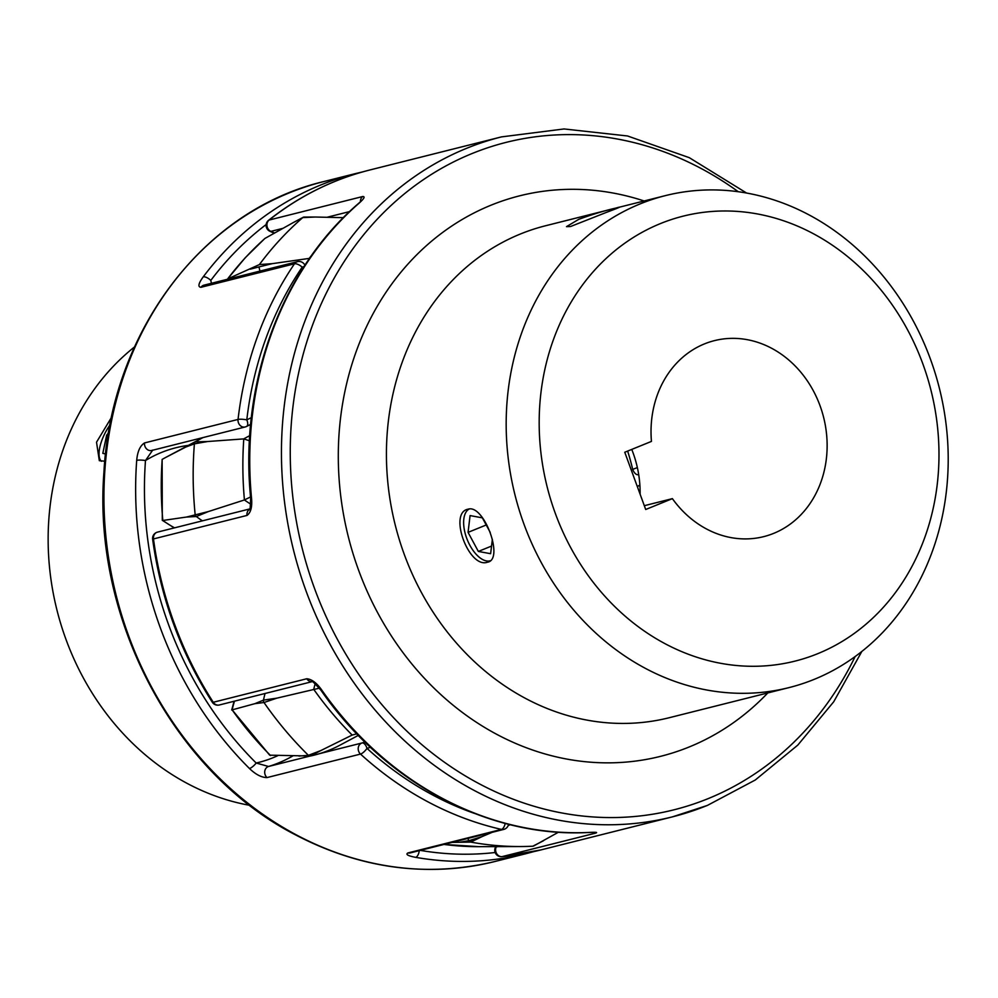<?xml version="1.0" encoding="UTF-8"?>
<svg xmlns="http://www.w3.org/2000/svg" width="998" height="998" viewBox="0 0 998 998"><rect width="100%" height="100%" fill="white"/><g stroke="black" fill="none" stroke-linecap="round" stroke-linejoin="round"><path stroke-width="1.5" d="M773.749 533.344A101.047 87.175 75.9 0 0 821.978 411.488A101.047 87.175 75.9 0 0 714.443 340.63A101.047 87.175 75.9 0 0 704.426 343.911A101.047 87.175 75.9 0 0 651.445 441.403L624.76 452.256L645.706 509.491L672.39 498.638A101.047 87.175 75.9 0 0 763.72 536.637A101.047 87.175 75.9 0 0 773.749 533.344M631.746 449.412A101.047 87.175 -104.1 0 1 640.117 494.235M468.037 509.205C483.918 503.628 504.564 559.866 487.436 562.211C468.773 568.897 448.164 512.635 468.037 509.205L467.076 509.516M488.384 561.899L487.436 562.211M814.193 679.364A253.642 218.799 -104.1 0 1 789.044 687.597A253.642 218.799 -104.1 0 1 519.122 509.741A253.642 218.799 -104.1 0 1 640.192 203.879A253.642 218.799 -104.1 0 1 665.354 195.633A253.642 218.799 -104.1 0 1 935.263 373.501A253.642 218.799 -104.1 0 1 814.193 679.364M615.841 208.095C622.74 206.025 619.633 207.447 606.522 212.337L570.544 226.521L566.502 226.646L578.778 219.311C593.548 214.009 605.898 210.266 615.841 208.095L619.608 207.222M312.811 681.472L311.75 681.559C311.526 680.249 314.607 683.156 320.982 690.279L320.982 690.279A6.462 1.322 144.9 0 0 321.967 690.354C316.877 683.056 311.813 679.189 306.76 678.752L213.26 702.268A350.572 302.419 75.9 0 1 153.48 538.932L246.993 515.43C250.872 512.635 252.369 506.759 251.496 497.79L250.66 498.164C239.271 384.879 280.488 271.094 357.346 204.465L357.346 204.465A6.462 2.982 48.6 0 1 357.983 204.141C363.996 198.926 365.555 196.394 362.623 196.544L269.123 220.047A350.572 302.419 75.9 0 1 335.141 181.349A350.572 302.419 75.9 0 1 369.921 169.959L501.458 136.901A350.572 302.419 -104.1 0 0 466.69 148.278A350.572 302.419 -104.1 0 0 299.35 571.043A350.572 302.419 -104.1 0 0 672.415 816.863L707.407 805.411L755.261 780.012L797.801 745.107L833.704 701.794L861.835 651.469M707.183 805.486A350.572 302.419 -104.1 0 1 672.415 816.863L540.866 849.934A350.572 302.419 75.9 0 1 502.081 856.633L595.581 833.13C598.239 832.282 595.694 832.082 587.934 832.494A6.462 3.219 87.6 0 1 587.597 832.544L587.597 832.544A6.462 3.219 87.6 0 1 587.273 832.532M638.683 474.512L638.084 474.661A6.462 3.244 67.8 0 1 632.695 469.409A214.607 185.141 75.9 0 0 627.642 451.084M660.389 223.602A229.403 197.903 75.9 0 0 555.312 513.384A229.403 197.903 75.9 0 0 817.774 653.665A229.403 197.903 75.9 0 0 922.851 363.883A229.403 197.903 75.9 0 0 660.389 223.602M250.66 498.164L250.66 498.164C250.373 507.246 249.974 511.026 249.463 509.491L250.985 508.631M644.309 505.699L672.39 498.638M486.213 524.985L468.062 532.371L478.341 551.432L490.629 553.703L492.363 539.282M491.552 546.068L478.341 551.432M490.218 532.396L482.371 517.85L470.07 515.579L468.062 532.371M469.26 509.005A27.944 14.034 -112.1 0 0 467.214 539.581A27.944 14.034 -112.1 0 0 489.943 560.839A27.944 14.034 -112.1 0 0 490.255 560.751M103.642 461.088L99.326 460.689L96.519 442.201L111.564 417.264M134.53 346.93A253.642 218.799 75.9 0 0 50.212 573.638A253.642 218.799 75.9 0 0 187.013 783.318A253.642 218.799 75.9 0 0 249.774 805.336M152.744 450.073L145.483 460.54A344.11 296.843 75.9 0 0 256.174 763.021A6.462 1.871 134.9 0 1 249.463 768.51C255.725 774.535 261.576 777.554 267.002 777.579L360.503 754.076A350.572 302.419 -104.1 0 0 427.431 801.569A350.572 302.419 -104.1 0 0 501.47 829.413A6.462 5.576 -104.1 0 0 503.778 829.4A6.462 6.462 0 0 0 508.556 824.286M266.154 224.538A344.11 296.843 75.9 0 0 210.79 280.426A6.462 2.682 36.9 0 0 203.23 276.858C198.415 283.494 197.666 286.975 200.972 287.299L294.485 263.796A350.572 302.419 -104.1 0 0 238.048 419.434L144.535 442.937C140.107 445.694 137.499 451.508 136.701 460.352A6.462 1.173 4.2 0 1 145.483 460.54A145.346 125.386 75.9 0 1 188.323 445.395M419.26 850.645A6.462 3.056 99.9 0 1 415.655 857.344C407.883 855.86 405.313 854.388 407.97 852.928L501.47 829.413A6.462 2.994 102.8 0 0 505.2 823.425M277.718 755.698A145.346 125.386 75.9 0 1 256.174 763.021L268.537 766.476L310.228 755.997M108.57 432.745L106.649 435.203L102.819 453.341L105.563 453.978M108.046 435.951L106.649 435.203M110.005 424.886A27.944 11.128 -61.9 0 0 101.409 461.288M234.468 701.17A141.591 122.143 75.9 0 0 232.135 709.865L269.685 755.174L310.478 755.997L320.82 750.571L308.394 755.324A350.024 301.945 -104.1 0 1 263.983 702.517A2.745 2.358 -104.1 0 1 263.484 700.122A151.808 130.95 -104.1 0 1 265.031 693.485M319.397 688.171L276.758 698.176L263.484 700.122L254.864 703.677L263.983 702.517L276.758 698.176M309.318 258.719A141.591 122.143 -104.1 0 1 309.23 258.407L272.217 263.659L259.405 264.57A350.024 301.945 -104.1 0 1 279.964 239.732A350.024 301.945 -104.1 0 1 302.781 217.576A2.745 2.358 -104.1 0 1 304.128 217.065L315.243 217.028L302.781 217.576L293.362 222.529L303.167 217.302M265.169 238.26A339.807 293.138 75.9 0 0 245.52 257.559A339.807 293.138 75.9 0 0 227.631 278.929L245.159 257.833L264.832 238.497L293.362 222.529M343.337 217.664L315.243 217.028M272.217 263.659L258.969 266.915A151.808 130.95 -104.1 0 0 259.954 271.094M227.706 279.203A141.591 122.143 75.9 0 1 227.631 278.929L259.405 264.57M250.336 269.161L258.969 266.915M202.407 520.844A151.808 130.95 -104.1 0 1 196.307 516.527A2.745 2.358 -104.1 0 1 195.134 514.407A350.024 301.945 -104.1 0 1 194.398 443.836L207.721 441.515L195.521 441.865A151.808 130.95 -104.1 0 1 202.382 437.897A151.808 130.95 -104.1 0 1 202.968 437.586M250.548 496.929L244.423 499.961L208.457 511.537L196.307 516.527L186.564 517.039L208.457 511.537M249.438 440.767L243.786 438.895L207.721 441.515M194.398 443.836L185.84 447.017L165.805 457.396A141.591 122.143 75.9 0 0 162.187 459.404A339.807 293.138 75.9 0 0 162.824 520.469L186.564 517.039M185.84 447.017L195.521 441.865M162.138 459.429L162.3 520.32L174.276 527.917M174.525 527.855A141.591 122.143 75.9 0 1 162.824 520.469L162.362 520.432M356.748 733.804A141.591 122.143 -104.1 0 1 352.169 735.052L320.82 750.571M358.294 735.401L339.944 745.182A151.808 130.95 -104.1 0 1 310.478 755.997M270.57 755.561A339.807 293.138 75.9 0 1 232.135 709.865L254.864 703.677M298.938 756.072L308.394 755.324M558.456 832.207L533.681 845.967A2.745 2.358 -104.1 0 1 532.82 846.204A350.024 301.945 -104.1 0 1 520.307 846.541A350.024 301.945 -104.1 0 1 470.744 842.1L481.909 836.661L468.935 840.678A151.808 130.95 -104.1 0 1 467.788 838.445M510.215 824.697L508.182 825.558M492.251 832.295L481.909 836.661M452.032 842.399L470.744 842.1M460.028 842.162L468.935 840.678M637.273 486.475L639.88 485.09M665.354 195.633L545.594 225.748A253.642 218.799 75.9 0 0 520.445 233.981A253.642 218.799 75.9 0 0 399.375 539.843A253.642 218.799 75.9 0 0 669.284 717.712L789.044 687.597M767.799 692.936A288.971 249.288 -104.1 0 1 689.231 746.953A288.971 249.288 -104.1 0 1 358.619 570.245A288.971 249.288 -104.1 0 1 490.979 205.214A288.971 249.288 -104.1 0 1 644.122 200.972M738.27 191.728A344.11 296.843 75.9 0 0 472.066 153.542A344.11 296.843 75.9 0 0 314.445 588.209A344.11 296.843 75.9 0 0 708.143 798.625A344.11 296.843 75.9 0 0 855.136 656.559M357.983 204.141A350.572 302.419 75.9 0 0 251.496 497.79M321.967 690.354A350.572 302.419 75.9 0 0 587.934 832.494M496.343 846.616A151.808 130.95 -104.1 0 1 496.181 846.99A6.462 2.221 -155.6 0 0 495.332 847.576A6.462 6.462 0 0 0 501.832 856.671A6.462 3.244 84.5 0 1 501.345 856.646M540.866 849.934L501.832 856.671A6.462 3.244 84.5 0 0 502.081 856.633A6.462 5.576 -104.1 0 1 496.667 853.652A6.462 5.576 -104.1 0 1 496.181 846.99L497.715 846.603M246.993 515.43A6.462 5.576 -104.1 0 1 249.625 509.205M152.644 539.269L153.48 538.932A6.462 5.576 -104.1 0 1 157.472 532.134A6.462 6.462 0 0 0 152.644 539.269C160.803 598.338 180.688 652.655 212.287 702.218A6.462 6.462 0 0 0 219.298 704.987A6.462 5.576 75.9 0 1 213.26 702.268A6.462 1.185 147.3 0 1 212.287 702.218M306.76 678.752A6.462 5.576 75.9 0 0 311.937 681.609M595.581 833.13A6.462 5.576 -104.1 0 1 592.425 832.394M637.373 467.613A158.27 136.526 75.9 0 0 632.695 469.409M369.921 169.959C332.908 179.353 299.113 196.144 268.537 220.333A6.462 3.044 51.5 0 1 269.123 220.047A6.462 5.576 -104.1 0 0 267.015 226.084A6.462 5.576 -104.1 0 0 270.895 231.374A151.808 130.95 -104.1 0 1 274.55 233.021M349.55 211.601L326.932 217.29M282.921 228.342L270.895 231.374A6.462 2.732 -66.7 0 1 269.996 231.324L274.188 233.22M360.428 201.559A6.462 5.576 -104.1 0 1 362.623 196.544M494.908 861.499C427.057 877.766 360.403 868.796 294.934 834.565C173.702 772.09 92.627 618.249 103.904 472.615C111.215 331.935 203.118 209.917 323.951 181.524A350.572 302.419 75.9 0 0 104.303 480.337A350.572 302.419 75.9 0 0 295.882 834.64A350.572 302.419 75.9 0 0 494.908 861.499L526.607 853.527A350.572 302.419 -104.1 0 1 415.655 857.344M249.463 768.51A350.572 302.419 -104.1 0 1 136.701 460.352M203.23 276.858A350.572 302.419 -104.1 0 1 355.65 173.552L323.951 181.524M210.79 280.426A145.346 125.386 75.9 0 0 211.476 283.282M302.668 268.749A158.27 136.526 -104.1 0 1 302.194 267.14L304.066 266.553M304.914 265.268A6.462 6.462 0 0 0 297.454 261.663A6.462 5.576 -104.1 0 0 294.485 263.796A6.462 2.595 34.2 0 1 302.194 267.14A344.11 296.843 75.9 0 0 246.793 419.909A158.27 136.526 -104.1 0 1 251.321 417.675M246.257 426.57A6.462 3.206 -117.4 0 0 246.606 426.433A6.462 3.206 -117.4 0 0 246.793 419.909A6.462 1.31 6.6 0 0 238.048 419.434A6.462 5.576 75.9 0 0 245.209 426.969A6.462 5.576 75.9 0 0 246.257 426.57M250.623 424.412A151.808 130.95 75.9 0 0 246.905 426.233M144.535 442.937A6.462 5.576 75.9 0 0 151.696 450.472L245.209 426.969A6.462 6.462 0 0 0 246.606 426.433L250.623 424.449M200.972 287.299A6.462 5.576 -104.1 0 1 203.941 285.178L297.454 261.663M420.308 850.383A344.11 296.843 75.9 0 0 495.158 852.504M503.778 829.4L410.265 852.903A6.462 5.576 -104.1 0 1 407.97 852.928M370.42 747.29A158.27 136.526 -104.1 0 1 367.002 748.375A6.462 1.996 132.3 0 1 360.503 754.076A6.462 5.576 75.9 0 1 358.27 747.751A6.462 5.576 75.9 0 1 362.037 742.974A151.808 130.95 75.9 0 0 364.931 742.05M319.248 753.727L362.037 742.974A6.462 3.268 -106.8 0 1 367.002 748.375A344.11 296.843 75.9 0 0 474.387 813.382M292.763 755.973A151.808 130.95 -104.1 0 1 268.537 766.476A6.462 5.576 75.9 0 0 264.757 771.254A6.462 5.576 75.9 0 0 267.002 777.579M352.169 735.052A339.807 293.138 -104.1 0 1 313.734 689.356A141.591 122.143 -104.1 0 1 315.168 683.767M309.23 258.407A339.807 293.138 -104.1 0 1 312.499 254.191M250.723 504.152A141.591 122.143 -104.1 0 1 244.423 499.961A339.807 293.138 -104.1 0 1 243.786 438.895A141.591 122.143 -104.1 0 1 249.737 435.677M543.498 840.74L532.82 846.204M443.985 844.433A339.807 293.138 75.9 0 0 478.865 846.666L520.307 846.541M473.027 840.99A333.394 287.599 -104.1 0 1 467.663 840.89M639.319 492.039A135.179 116.616 -104.1 0 1 640.13 491.677M639.893 485.327A141.591 122.143 75.9 0 0 637.298 486.537M495.769 846.616L495.332 847.576M249.749 508.943L157.472 532.134M312.062 681.671L219.298 704.987M320.982 690.279C384.766 782.37 488.034 837.634 587.597 832.544L594.346 832.32M268.537 220.333A6.462 6.462 0 0 0 269.996 231.324M357.346 204.465L361.501 200.835M746.591 193.051L689.294 157.672L627.555 135.977L564.032 128.954L501.458 136.901M362.81 171.856L355.65 173.552M526.607 853.527L533.705 851.631M152.345 450.235L151.696 450.472M234.081 701.27L231.711 710.015M165.805 457.396L202.382 437.897M443.948 844.433L478.865 846.666"/></g></svg>
